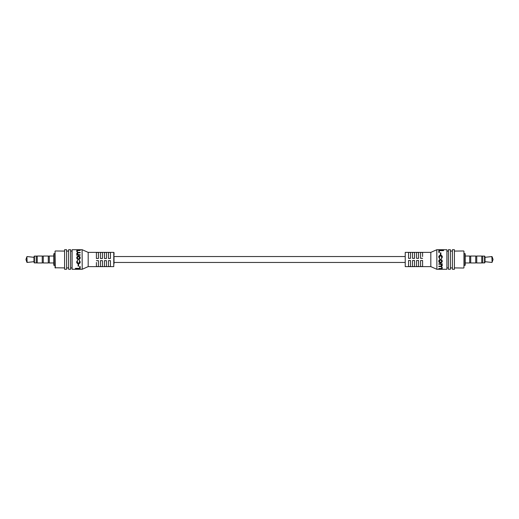 <?xml version="1.0" encoding="UTF-8"?>
<svg xmlns="http://www.w3.org/2000/svg" width="519" height="519" viewBox="0 0 519 519"><rect width="100%" height="100%" fill="white"/><g stroke="black" fill="none" stroke-linecap="round" stroke-linejoin="round"><path stroke-width="0.78" d="M404.982 256.542L114.018 256.542L114.018 263.892L114.018 262.458L404.982 262.458M55.053 267.778L55.053 251.222L55.053 253.577L53.801 253.83L53.801 265.17L55.053 265.423L55.053 267.778L64.59 267.908M55.053 251.222L55.312 268.025M82.203 269.264L82.099 249.717L82.203 269.264L88.178 266.623L113.771 266.623L113.771 252.377L114.018 263.892M114.018 255.108L114.018 252.623M27.15 262.439L26.884 256.73L27.15 262.439L33.975 261.686L34.189 262.763L34.189 256.237L36.239 256.036L36.239 262.964L34.189 262.763M53.801 262.964L49.286 262.964L49.286 256.036L53.801 256.036M48.28 256.139L49.286 256.139M48.28 262.861L49.286 262.861M43.265 256.036L48.28 256.036L48.28 262.964L43.265 262.964L43.265 256.036M42.26 256.139L43.265 256.139M42.26 262.861L43.265 262.861M37.238 256.036L42.26 256.036L42.26 262.964L37.238 262.964L37.238 256.036M36.239 256.139L37.238 256.139M36.239 262.861L37.238 262.861M27.15 256.561L33.975 257.314L34.189 256.237M26.884 256.73L25.95 259.5L26.884 262.27M64.59 251.092L55.312 250.975M64.59 249.717L66.601 249.717L66.601 269.283L64.59 269.283L64.59 249.717M66.601 251.092L68.605 251.092M66.601 267.908L68.605 267.908M68.605 249.717L70.61 249.717L70.61 269.283L68.605 269.283L68.605 249.717M70.61 251.092L72.115 251.092M70.61 267.908L72.115 267.908M113.771 252.377L88.178 252.377L82.203 249.736M82.099 269.283L72.115 269.283L72.115 249.717L82.099 249.717M77.007 250.411L78.304 250.067C77.123 250.132 76.578 250.521 76.669 251.235L76.754 250.781M78.11 252.377L78.83 252.422C77.675 252.403 77.097 252.033 77.091 251.306L78.304 250.489L80.166 250.489L80.166 250.067L78.304 250.067M77.474 260.324L77.694 260.674L77.474 260.324L76.669 261.894C76.715 263.036 77.318 263.678 78.473 263.821C79.595 263.678 80.179 263.049 80.224 261.933L79.433 260.324L79.199 260.674L79.433 260.324M55.053 265.423L55.053 253.577M88.178 252.377L88.178 266.623M96.411 252.468L98.415 252.468L98.415 258.494L96.411 258.494L96.411 252.468M100.42 252.468L102.431 252.468L102.431 258.494L100.42 258.494L100.42 252.468M104.436 252.468L106.447 252.468L106.447 258.494L104.436 258.494L104.436 252.468M108.452 252.468L110.456 252.468L110.456 258.494L108.452 258.494L108.452 252.468M96.411 260.642L98.415 260.642L98.415 266.552L96.411 266.552L96.411 262.458M100.42 260.642L102.431 260.642L102.431 266.552L100.42 266.552L100.42 260.642M104.436 260.642L106.447 260.642L106.447 266.552L104.436 266.552L104.436 260.642M108.452 260.642L110.456 260.642L110.456 266.552L108.452 266.552L108.452 260.642M33.975 257.314L33.975 261.686M75.463 268.764L80.166 268.764L80.166 266.532L79.686 266.532L79.686 268.342L75.463 268.342L75.463 268.764M78.116 266.176L78.596 266.176L78.596 264.366L78.116 264.366L78.116 266.176M79.199 260.674L79.803 261.926L78.44 263.399L77.091 261.926L77.694 260.674M76.669 257.82L77.24 259.13L78.46 259.597C79.55 259.494 80.14 258.903 80.224 257.82C80.147 256.743 79.556 256.146 78.46 256.042L77.234 256.509L76.669 257.82M77.091 257.82L78.46 256.464L79.803 257.82L78.46 259.176L77.091 257.82M76.669 251.235L77.5 252.494L76.669 253.59L77.325 254.771L76.728 254.771L76.728 255.192L80.166 255.192L80.166 254.771L78.719 254.771L77.091 253.661L78.421 252.844L80.166 252.844L80.166 252.422L78.83 252.422M464.946 265.423L464.946 253.577L463.947 253.577L463.947 251.222L463.947 267.778L463.947 265.423L465.199 265.17L465.199 262.964L469.714 262.964L469.714 256.036L465.199 256.036L465.199 253.83L465.199 265.17M463.947 267.778L463.947 251.222M436.797 249.736L436.901 269.283L436.797 249.736L430.822 252.377L405.229 252.377L405.229 266.623L405.229 252.377M491.85 256.561L492.116 262.27L491.85 256.561L485.025 257.314L484.811 256.237L484.811 262.763L482.761 262.964L482.761 256.036L484.811 256.237M470.72 262.861L469.714 262.861M470.72 256.139L469.714 256.139M475.735 262.964L470.72 262.964L470.72 256.036L475.735 256.036L475.735 262.964M476.74 262.861L475.735 262.861M476.74 256.139L475.735 256.139M481.762 262.964L476.74 262.964L476.74 256.036L481.762 256.036L481.762 262.964M482.761 262.861L481.762 262.861M482.761 256.139L481.762 256.139M491.85 262.439L485.025 261.686L484.811 262.763M492.116 262.27L493.05 259.5L492.116 256.73M454.41 251.092L463.688 250.975M454.41 267.908L463.688 268.025M454.41 269.283L452.399 269.283L452.399 249.717L454.41 249.717L454.41 269.283M452.399 267.908L450.395 267.908M452.399 251.092L450.395 251.092M450.395 269.283L448.39 269.283L448.39 249.717L450.395 249.717L450.395 269.283M448.39 267.908L446.885 267.908M448.39 251.092L446.885 251.092M405.229 266.623L430.822 266.623L436.797 269.264M436.901 249.717L446.885 249.717L446.885 269.283L436.901 269.283M441.993 268.589L440.696 268.933C441.877 268.868 442.422 268.479 442.331 267.765L442.246 268.219M440.891 266.623L440.17 266.578C441.325 266.597 441.903 266.967 441.909 267.694L440.696 268.511L438.834 268.511L438.834 268.933L440.696 268.933M441.526 258.676L441.306 258.326L441.526 258.676L442.331 257.106C442.285 255.964 441.682 255.322 440.527 255.179C439.405 255.322 438.821 255.951 438.776 257.067L439.567 258.676L439.801 258.326L439.567 258.676M430.822 266.623L430.822 252.377M422.589 266.532L420.585 266.532L420.585 260.506L422.589 260.506L422.589 266.532M418.58 266.532L416.569 266.532L416.569 260.506L418.58 260.506L418.58 266.532M414.564 266.532L412.553 266.532L412.553 260.506L414.564 260.506L414.564 266.532M410.548 266.532L408.544 266.532L408.544 260.506L410.548 260.506L410.548 266.532M422.589 258.358L420.585 258.358L420.585 252.448L422.589 252.448L422.589 256.542M418.58 258.358L416.569 258.358L416.569 252.448L418.58 252.448L418.58 258.358M414.564 258.358L412.553 258.358L412.553 252.448L414.564 252.448L414.564 258.358M410.548 258.358L408.544 258.358L408.544 252.448L410.548 252.448L410.548 258.358M485.025 261.686L485.025 257.314M443.537 250.236L438.834 250.236L438.834 252.468L439.314 252.468L439.314 250.658L443.537 250.658L443.537 250.236M440.884 252.824L440.404 252.824L440.404 254.634L440.884 254.634L440.884 252.824M439.801 258.326L439.197 257.074L440.56 255.601L441.909 257.074L441.306 258.326M442.331 261.18L441.76 259.87L440.54 259.403C439.45 259.506 438.86 260.097 438.776 261.18C438.853 262.257 439.444 262.854 440.54 262.958L441.766 262.491L442.331 261.18M441.909 261.18L440.54 262.536L439.197 261.18L440.54 259.824L441.909 261.18M442.331 267.765L441.5 266.507L442.331 265.41L441.675 264.229L442.272 264.229L442.272 263.808L438.834 263.808L438.834 264.229L440.281 264.229L441.909 265.339L440.579 266.156L438.834 266.156L438.834 266.578L440.17 266.578M422.589 260.506L422.589 262.458M96.411 256.542L96.411 258.494M54.054 253.577L54.054 265.423M34.436 256.036L34.436 262.964M484.564 262.964L484.564 256.036"/></g></svg>

